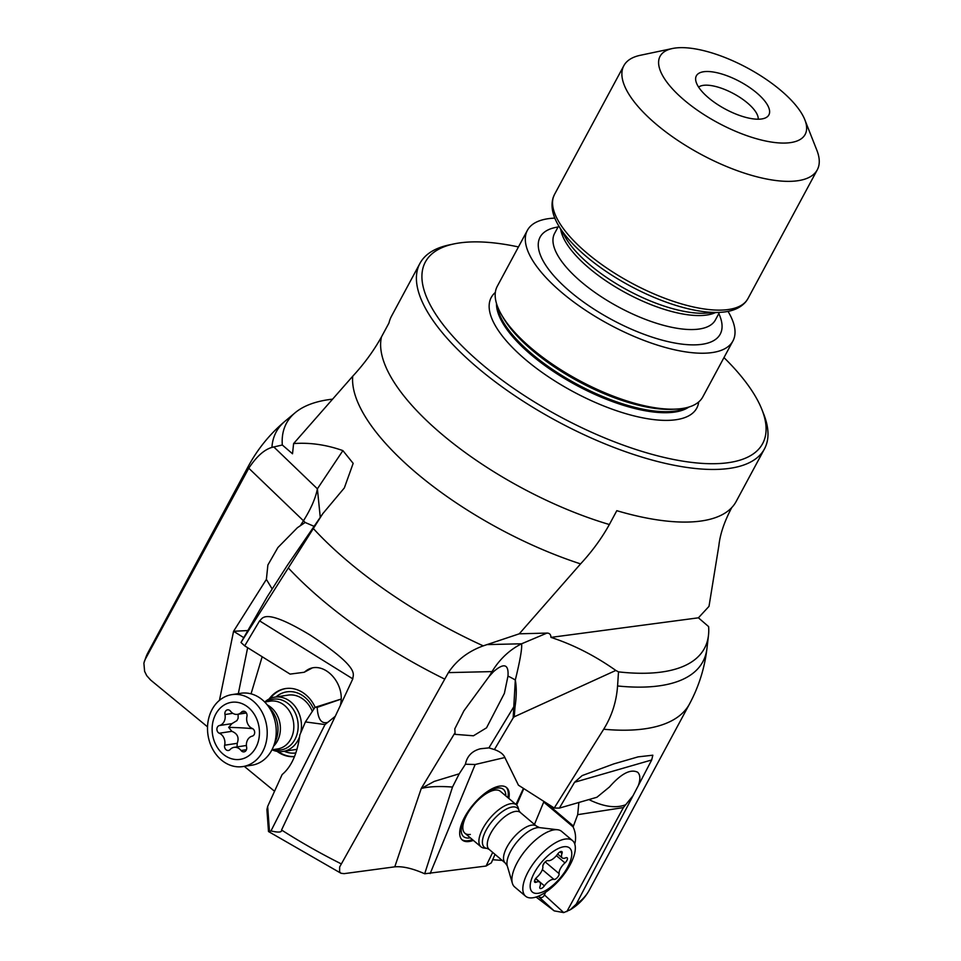 <?xml version="1.0" encoding="UTF-8"?>
<svg xmlns="http://www.w3.org/2000/svg" width="961" height="961" viewBox="0 0 961 961"><rect width="100%" height="100%" fill="white"/><g stroke="black" fill="none" stroke-linecap="round" stroke-linejoin="round"><path stroke-width="1.44" d="M731.741 507.6L731.345 508.345C724.186 522.087 720.041 534.484 718.888 545.536L709.002 606.355L698.419 617.815L708.617 626.608A237.379 89.697 -151.7 0 1 708.473 635.365A237.379 89.697 -151.7 0 1 618.5 671.871L617.575 685.962C616.445 701.722 611.821 716.149 603.688 729.231L554.245 808.021L559.374 808.105L596.913 797.258L609.49 786.963C621.13 773.653 630.512 768.74 637.636 772.224C640.314 774.746 640.555 779.203 638.332 785.581L651.69 759.971L574.582 782.254L559.374 808.105M723.969 357.6A191.539 72.375 -151.7 0 1 761.965 409.686L763.779 414.275A195.66 73.925 -151.7 0 1 764.463 448.907L736.138 501.522A195.66 73.925 28.3 0 1 616.806 510.687L609.358 524.526C601.682 538.34 592.084 551.458 580.576 563.891L519.264 633.816L546.977 633.083C549.524 633.095 550.857 634.524 550.965 637.383L698.419 617.815M550.965 637.383C573.369 644.711 594.991 655.726 615.821 670.442L618.5 671.871M615.821 670.442L514.231 716.81L515.024 706.852C516.562 696.497 516.67 687.547 515.312 680.016L513.162 717.915L514.231 716.81M513.162 717.915L494.41 749.556C500.032 751.598 503.528 754.265 504.873 757.556L518.447 785.197L554.245 808.021M574.582 782.254L582.162 775.587L613.827 763.887L638.08 756.872L652.831 755.202L651.69 759.971M638.332 785.581L576.24 904.181L570.185 909.803L563.735 912.602L554.185 910.872L536.094 897.033M633.107 795.612L623.401 807.576L566.858 911.593M588.889 799.576C603.664 806.784 615.893 808.513 625.575 804.765M623.401 807.576L577.693 814.664L573.116 826.904C575.675 832.49 576.228 838.208 574.774 844.046M545.524 892.301L544.431 894.931C543.061 897.718 541.079 898.247 538.496 896.529L538.172 896.277M495.023 854.377L491.347 862.822L486.062 866.041L424.69 873.777C412.617 868.444 402.647 866.125 394.779 866.834L344.11 873.645L341.059 873.297L339.593 871.843L339.653 866.978L448.391 672.616C456.667 660.183 468.283 651.27 483.251 645.864L519.264 633.816M274.474 791.191L244.286 766.361M207.528 726.84L150.577 679.992L146.685 675.607L144.606 671.331L143.886 663.138L145.147 659.486L248.779 468.223C256.455 456.595 264.167 449.664 271.927 447.406L282.318 445.003L292.516 453.784L293.61 443.574C309.862 442.384 326.284 444.727 342.897 450.613L353.167 463.358L344.338 487.924L322.752 513.715L240.995 642.489L244.707 645.864L290.09 674.105L304.205 672.268L305.802 671.03C322.175 658.225 346.597 682.887 340.218 705.782L352.807 678.874C352.459 674.73 362.285 669.264 310.163 635.077C262.882 606.559 262.593 619.052 259.59 620.866L244.707 645.864M502.171 860.407L492.693 859.735M486.062 866.041L492.693 852.407M515.985 804.501L523.445 788.38M430.168 873.549L475.166 764.5L504.861 757.52M508.825 798.447A34.32 14.511 130.2 0 0 506.603 787.588A34.32 14.511 130.2 0 0 487.635 791.383A34.32 14.511 130.2 0 0 464.259 817.847A34.32 14.511 130.2 0 0 462.289 840.022A34.32 14.511 130.2 0 0 473.377 840.394M475.166 764.5L465.424 764.235L459.226 773.797L452.499 787.047L424.69 873.777M459.226 773.797L434.216 781.413L421.242 788.5C428.69 786.542 439.105 786.062 452.499 787.047M489.089 676.496L492.056 671.595A82.382 69.913 88.7 0 1 521.607 643.786C522.183 648.387 520.093 660.471 515.312 680.016A27.461 8.733 31.2 0 0 507.973 676.088L504.381 693.374L486.53 727.825L473.437 735.79L455.118 734.348L454.817 728.81L463.911 710.816L489.089 676.496L493.558 671.631A27.461 8.733 31.2 0 0 492.056 671.595L448.391 672.616M340.218 705.782L281.549 830.004C282.053 832.394 278.522 832.694 270.978 830.929L269.981 831.229M335.281 716.293L325.034 724.558L305.418 721.915L299.856 734.925C297.321 753.58 291.423 766.794 282.138 774.554L267.651 806.447L266.906 809.606L268.503 831.541L341.035 873.285M251.049 693.842L262.173 656.735M277.08 751.37A34.32 28.013 -98.6 0 0 290.366 756.607A34.32 28.013 -98.6 0 0 294.51 756.595M315.148 707.308A34.32 28.013 -98.6 0 0 291.063 688.4A34.32 28.013 -98.6 0 0 285.561 688.569A34.32 28.013 -98.6 0 0 269.128 698.983M247.65 647.69L238.316 693.662M314.091 526.34L305.154 522.472L297.442 527.673L277.885 547.566L267.879 565.02L266.389 579.387L233.571 631.281L243.662 637.587M609.358 524.526A195.66 73.925 -151.7 0 1 445.676 437.423A195.66 73.925 -151.7 0 1 445.544 437.315A195.66 73.925 -151.7 0 1 381.493 336.867C373.817 350.681 364.231 363.799 352.723 376.231L293.61 443.574M381.493 336.867L388.953 323.028A195.66 73.925 28.3 0 1 391.607 316.001L419.933 263.398A195.66 73.925 -151.7 0 1 449.231 244.911L454.048 243.89A191.539 72.375 -151.7 0 1 460.451 242.809A191.539 72.375 -151.7 0 1 518.46 246.941M322.752 513.715L287.063 565.765L267.362 596.553L240.995 642.489M304.205 672.268L311.628 668.303M341.047 699.127L317.178 707.38C317.887 718.948 321.262 723.969 327.305 722.468M325.034 724.558L270.978 830.929M317.178 707.38L314.944 707.368L341.047 699.079M314.944 707.368L305.418 721.915M266.389 579.387L272.179 589.009M219.456 700.329L233.571 631.281L247.494 630.572M342.897 450.613L317.394 488.825L320.265 517.342M282.318 445.003A237.379 89.697 -151.7 0 1 295.099 412.774A237.379 89.697 -151.7 0 1 332.11 399.211M758.229 119.212A34.32 12.973 28.3 0 0 738.228 96.328A34.32 12.973 28.3 0 0 703.464 85.337A34.32 12.973 28.3 0 0 698.611 87.115M761.34 119.008A41.191 15.568 28.3 0 0 766.133 117.566A41.191 15.568 28.3 0 0 752.295 89.409A41.191 15.568 28.3 0 0 703.896 71.703A41.191 15.568 28.3 0 0 695.644 79.607A41.191 15.568 28.3 0 0 720.894 106.587A41.191 15.568 28.3 0 0 761.34 119.008M675.175 48.05A82.382 31.124 -151.7 0 1 779.311 89.169A82.382 31.124 -151.7 0 1 804.862 119.825A82.382 31.124 -151.7 0 1 771.563 142.084A82.382 31.124 -151.7 0 1 685.938 101.554A82.382 31.124 -151.7 0 1 672.424 48.518A82.382 31.124 -151.7 0 1 675.175 48.05M804.862 119.825L816.898 150.372A109.842 41.503 -151.7 0 1 817.282 169.821A109.842 41.503 -151.7 0 1 658.321 125.999A109.842 41.503 28.3 0 1 623.857 65.672L554.521 194.446A109.842 41.503 -151.7 0 0 588.985 254.773A109.842 41.503 -151.7 0 0 747.946 298.595L746.072 301.466C740.547 308.121 731.91 311.736 720.137 312.325A107.728 40.71 -151.7 0 1 588.288 258.149A107.728 40.71 -151.7 0 1 558.365 225.21C552.371 215.06 550.641 205.846 553.164 197.57L554.521 194.446M672.424 48.518L640.302 55.294A109.842 41.503 28.3 0 0 623.857 65.672M728.006 311.352A116.701 44.098 -151.7 0 1 732.931 340.963A116.701 44.098 -151.7 0 1 564.035 294.414A116.701 44.098 -151.7 0 1 527.409 230.304A116.701 44.098 -151.7 0 1 554.845 218.111M732.931 340.963L702.791 396.929A116.701 44.098 -151.7 0 1 676.736 409.062A116.701 44.098 -151.7 0 1 533.896 350.381A116.701 44.098 -151.7 0 1 501.486 314.703A116.701 44.098 -151.7 0 1 497.281 286.27L527.409 230.304M761.965 409.686A191.539 72.375 -151.7 0 1 684.544 461.424A191.539 72.375 -151.7 0 1 485.473 367.198A191.539 72.375 -151.7 0 1 454.048 243.89M764.463 448.907A195.66 73.925 -151.7 0 1 481.329 370.862A195.66 73.925 -151.7 0 1 419.933 263.398M507.973 676.088L508.045 674.862C508.477 664.015 503.648 662.934 493.558 671.631M515.024 706.852L513.883 706.647L488.909 747.874L494.41 749.556M465.424 764.235C467.082 756.091 472.067 750.937 480.38 748.775L488.909 747.874M523.793 788.609L516.658 805.078M522.051 792.849L521.355 793.45M543.962 801.462L534.46 824.43M578.87 802.471L577.693 814.664M294.534 756.535A34.32 28.013 81.4 0 1 291.147 756.487A34.32 28.013 81.4 0 1 278.258 751.526M270.197 698.479A34.32 28.013 81.4 0 1 285.958 688.508M313.718 709.23A30.896 25.214 -98.6 0 0 304.829 697.23A30.896 25.214 -98.6 0 0 275.963 696.965M284.216 751.262A30.896 25.214 -98.6 0 0 295.868 752.968M264.792 701.998A27.461 22.403 81.4 0 1 274.822 697.145L288.084 695.127A27.461 22.403 -98.6 0 1 304.06 699.92A27.461 22.403 81.4 0 1 312.313 711.392M297.033 749.304A27.461 22.403 81.4 0 1 296.348 749.424L283.075 751.442A27.461 22.403 81.4 0 1 278.666 751.574A27.461 22.403 81.4 0 1 272.059 749.784M472.428 839.59A34.32 14.511 -49.8 0 1 461.845 839.59M506.111 787.203A34.32 14.511 -49.8 0 1 507.876 797.642M505.798 795.888A30.896 13.058 130.2 0 0 497.354 788.056A30.896 13.058 130.2 0 0 466.025 815.348A30.896 13.058 130.2 0 0 469.653 837.944A30.896 13.058 130.2 0 0 470.349 837.836M480.98 846.821L464.908 833.235A27.461 11.604 130.2 0 1 470.133 809.498A27.461 11.604 130.2 0 1 494.939 790.098A27.461 11.604 -49.8 0 1 500.357 791.299L516.429 804.874A27.461 11.604 -49.8 0 1 518.159 807.672L519.06 810.724A25.635 10.835 -49.8 0 0 503.276 810.952A25.635 10.835 130.2 0 0 484.5 833.487A25.635 10.835 130.2 0 0 487.179 848.443L484.02 848.07A27.461 11.604 -49.8 0 1 480.98 846.821A27.461 11.604 -49.8 0 1 482.554 829.091A27.461 11.604 -49.8 0 1 501.258 807.913A27.461 11.604 -49.8 0 1 516.429 804.874M464.908 833.235A27.461 11.604 130.2 0 0 470.325 834.436M541.524 835.421A36.386 15.376 -49.8 0 1 557.596 829.751A36.386 15.376 -49.8 0 1 561.632 831.397L572.564 840.635A36.386 15.376 130.2 0 0 552.455 844.659A36.386 15.376 -49.8 0 0 523.036 885.922A36.386 15.376 -49.8 0 0 525.583 896.205L514.664 886.967A36.386 15.376 -49.8 0 1 512.369 883.267A36.386 15.376 -49.8 0 1 541.524 835.421M572.564 840.635A36.386 15.376 130.2 0 1 570.474 864.131A36.386 15.376 130.2 0 1 545.692 892.18A36.386 15.376 -49.8 0 1 525.583 896.205M548.299 888.853A28.842 12.193 -49.8 0 1 530.328 883.904A28.842 12.193 -49.8 0 1 553.656 851.194A28.842 12.193 -49.8 0 1 571.615 856.155A28.842 12.193 -49.8 0 1 548.299 888.853M546.076 861.224A4.012 1.694 130.2 0 0 542.833 866.378A9.502 4.024 -49.8 0 1 536.971 877.153A4.012 1.694 130.2 0 0 534.784 882.234A4.012 1.694 130.2 0 0 536.25 882.198A9.502 4.024 -49.8 0 1 539.746 882.138A9.502 4.024 -49.8 0 1 539.962 886.547A4.012 1.694 130.2 0 0 540.058 888.408A4.012 1.694 130.2 0 0 544.394 885.85A9.502 4.024 -49.8 0 1 549.44 880.841A9.502 4.024 -49.8 0 1 553.968 879.423A4.012 1.694 130.2 0 0 557.368 877.501A4.012 1.694 130.2 0 0 559.122 873.669A9.502 4.024 -49.8 0 1 564.984 862.894A4.012 1.694 130.2 0 0 567.17 857.825A4.012 1.694 130.2 0 0 565.693 857.849A9.502 4.024 -49.8 0 1 562.209 857.909A9.502 4.024 -49.8 0 1 561.993 853.5A4.012 1.694 130.2 0 0 561.897 851.638A4.012 1.694 130.2 0 0 559.674 852.083A4.012 1.694 130.2 0 0 557.548 854.197A9.502 4.024 -49.8 0 1 547.986 860.636A4.012 1.694 130.2 0 0 546.076 861.224M544.262 862.93L542.833 865.741M274.822 697.145A27.461 22.403 81.4 0 1 279.231 697.001A27.461 22.403 81.4 0 1 300.913 732.018M299.664 736.57A27.461 22.403 81.4 0 1 283.075 751.442M246.749 693.085A36.386 29.695 81.4 0 1 267.134 704.761A36.386 29.695 81.4 0 1 273.477 746.445A36.386 29.695 81.4 0 1 251.854 765.208L242.833 766.578A36.386 29.695 -98.6 0 0 267.11 729.699A36.386 29.695 -98.6 0 0 237.727 694.455A36.386 29.695 81.4 0 0 231.889 694.635L240.911 693.265A36.386 29.695 81.4 0 1 246.749 693.085M242.833 766.578A36.386 29.695 -98.6 0 1 236.983 766.758A36.386 29.695 81.4 0 1 207.504 727.957A36.386 29.695 81.4 0 1 231.889 694.635M235.493 759.502A28.842 23.532 81.4 0 1 212.129 728.75A28.842 23.532 81.4 0 1 236.082 702.191A28.842 23.532 81.4 0 1 259.458 732.955A28.842 23.532 81.4 0 1 235.493 759.502M228.201 709.819A4.012 3.267 -98.6 0 0 227.553 709.831A4.012 3.267 -98.6 0 0 224.97 714.528A9.502 7.76 81.4 0 1 219.36 725.543A4.012 3.267 -98.6 0 0 216.898 729.171A4.012 3.267 -98.6 0 0 219.288 733.231A9.502 7.76 81.4 0 1 224.646 745.219A4.012 3.267 -98.6 0 0 228.43 750.481A4.012 3.267 -98.6 0 0 230.111 749.556A9.502 7.76 81.4 0 1 234.1 747.358A9.502 7.76 81.4 0 1 235.625 747.31A9.502 7.76 81.4 0 1 241.079 750.529A4.012 3.267 -98.6 0 0 244.022 751.862A4.012 3.267 -98.6 0 0 246.617 747.165A9.502 7.76 81.4 0 1 252.214 736.15A4.012 3.267 -98.6 0 0 254.677 732.522A4.012 3.267 -98.6 0 0 252.299 728.474A9.502 7.76 81.4 0 1 246.929 716.474A4.012 3.267 -98.6 0 0 243.794 711.2A4.012 3.267 -98.6 0 0 243.157 711.224A4.012 3.267 -98.6 0 0 241.475 712.149A9.502 7.76 81.4 0 1 237.487 714.347A9.502 7.76 81.4 0 1 230.496 711.176A4.012 3.267 -98.6 0 0 228.201 709.819M237.043 746.901L237.211 743.309C239.289 737.567 237.499 733.567 231.841 731.321L228.67 727.381L231.925 723.633L236.947 720.606L238.136 718.239L238.124 714.251M708.473 635.365L706.96 648.423A242.292 91.547 -151.7 0 1 617.575 685.962M706.96 648.423C704.677 667.967 698.875 686.454 689.554 703.884A250.581 94.683 -151.7 0 1 603.688 729.231M576.24 904.181A250.581 94.683 28.3 0 0 589.237 890.21C584.781 898.295 578.438 904.83 570.185 909.803M563.735 912.602L544.431 894.931M538.496 896.529L554.089 910.8M454.505 733.591L421.242 788.5L394.779 866.834M444.631 679.067A250.581 94.683 -151.7 0 1 326.944 603.928A250.581 94.683 -151.7 0 1 326.776 603.796A250.581 94.683 -151.7 0 1 288.564 568.203M281.549 830.004A250.581 94.683 28.3 0 0 341.071 863.783M269.476 831.349L267.651 806.447M273.741 446.877L317.394 488.825A82.382 32.626 -46.1 0 1 303.46 520.766L300.529 525.403M305.154 522.472A27.461 11.568 -147.7 0 0 303.46 520.766L248.779 468.223M245.103 474.506A250.581 94.683 -151.7 0 1 248.31 466.289L147.982 652.615A250.581 94.683 28.3 0 0 145.147 659.486M580.576 563.891A203.936 77.06 -151.7 0 1 420.377 476.332A203.936 77.06 -151.7 0 1 420.245 476.224A203.936 77.06 -151.7 0 1 352.723 376.231M483.251 645.864A242.292 91.547 -151.7 0 1 352.243 565.02A242.292 91.547 -151.7 0 1 352.086 564.888A242.292 91.547 -151.7 0 1 313.466 528.682M352.807 678.874L259.59 620.866M271.927 447.406A242.292 91.547 -151.7 0 1 285.021 421.23C269.957 433.904 257.716 448.919 248.31 466.289M720.137 312.325L705.818 313.166A93.421 35.293 -151.7 0 1 591.483 266.185A93.421 35.293 -151.7 0 1 565.548 237.631L558.365 225.21M715.464 312.589A91.307 34.5 -151.7 0 1 590.787 269.56A91.307 34.5 -151.7 0 1 560.707 229.271M719.477 312.361L715.38 319.977A91.307 34.5 -151.7 0 1 583.255 283.543A91.307 34.5 -151.7 0 1 554.593 233.403L558.701 225.787M558.041 227.012A102.286 38.644 28.3 0 0 572.203 293.333A102.286 38.644 28.3 0 0 680.352 343.918A102.286 38.644 28.3 0 0 718.816 313.586M676.736 409.062L673.361 409.266A113.326 42.825 -151.7 0 1 534.652 352.279A113.326 42.825 -151.7 0 1 503.18 317.635L501.486 314.703M686.683 407.644A111.212 42.02 -151.7 0 1 533.956 355.642A111.212 42.02 -151.7 0 1 497.197 305.622M688.845 407.056A111.212 42.02 -151.7 0 1 533.391 356.675A111.212 42.02 -151.7 0 1 496.501 303.496M495.335 292.444A116.701 44.098 28.3 0 0 527.877 361.576A116.701 44.098 28.3 0 0 636.398 416.473A116.701 44.098 28.3 0 0 698.707 401.95M546.977 633.083L521.607 643.786L486.746 644.603M545.44 802.399L573.092 825.775M543.71 802.051L573.116 826.904M505.354 863.11A24.169 10.211 -49.8 0 1 506.735 847.494A24.169 10.211 -49.8 0 1 523.192 828.875A24.169 10.211 -49.8 0 1 536.55 826.196L539.601 827.625A26.007 10.991 -49.8 0 0 528.118 831.685A26.007 10.991 -49.8 0 0 507.276 865.885L505.354 863.11L489.101 849.368A24.169 10.211 130.2 0 1 490.482 833.764A24.169 10.211 130.2 0 1 506.94 815.132A24.169 10.211 -49.8 0 1 520.297 812.453L519.06 810.724M560.047 851.854L561.993 853.5M556.419 855.662L564.984 862.894M545.211 861.921L559.122 873.669M542.352 869.609L553.968 879.423M535.721 878.522L544.394 885.85M534.568 880.781L536.25 882.198M266.605 701.722A25.635 20.914 -98.6 0 1 277.405 699.091A25.635 20.914 81.4 0 1 298.174 726.432A25.635 20.914 81.4 0 1 276.876 750.036A25.635 20.914 -98.6 0 1 273.873 749.508M264.695 702.01L270.377 701.146A24.169 19.713 -98.6 0 1 274.245 701.025A24.169 19.713 81.4 0 1 293.766 724.438A24.169 19.713 81.4 0 1 277.633 748.931L271.963 749.796M267.314 704.978A24.169 19.713 81.4 0 1 273.573 746.192M267.134 704.761L271.495 710.179A26.007 21.214 81.4 0 1 276.023 739.982L273.477 746.445M219.36 725.543L231.925 723.633M232.85 713.326L224.97 714.528M245.031 711.608L241.475 712.149M246.436 749.712L241.079 750.529M237.211 743.309L224.646 745.219M231.841 731.321L219.288 733.231M228.67 727.381A46.032 5.201 -179.4 0 1 251.085 728.522A46.032 5.201 -179.4 0 1 252.695 728.678M689.554 703.884L589.237 890.21M147.982 652.615L144.222 661.745M295.099 412.774L285.021 421.23M817.282 169.821L747.946 298.595M536.55 826.196L520.297 812.453M489.101 849.368L487.179 848.443M539.601 827.625L557.596 829.751M507.276 865.885L512.369 883.267M557.656 854.065L562.209 857.909M535.625 878.654L539.746 882.138M246.388 712.99L237.487 714.347M246.4 745.484L234.1 747.358"/></g></svg>
